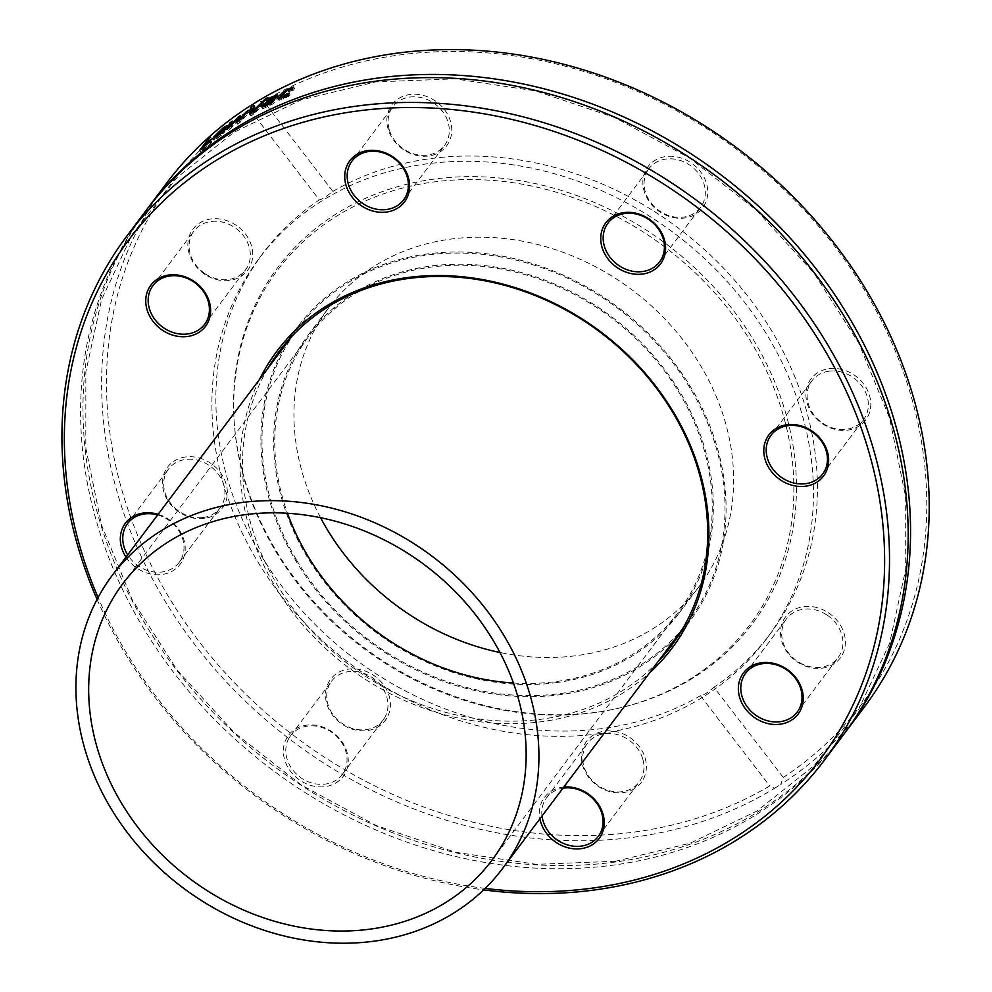 <?xml version="1.0" encoding="UTF-8"?>
<svg xmlns="http://www.w3.org/2000/svg" width="992" height="992" viewBox="0 0 992 992"><rect width="100%" height="100%" fill="white"/><g stroke="black" fill="none" stroke-linecap="round" stroke-linejoin="round"><path stroke-width="0.74" stroke-dasharray="4.96 3.72" d="M658.093 661.577A245.222 208.345 36.9 0 1 542.438 719.064A245.222 208.345 36.9 0 1 296.707 613.267A245.222 208.345 36.9 0 1 267.865 368.305M259.544 379.39A247.144 209.982 -143.1 0 0 299.361 620.769A247.144 209.982 -143.1 0 0 542.364 721.606A247.144 209.982 -143.1 0 0 649.76 672.65M485.15 888.41A432.4 367.387 36.9 0 1 98.072 597.519M125.996 557.095A34.212 29.066 -143.1 0 0 180.11 564.312A34.212 29.066 -143.1 0 0 158.125 514.327M563.803 787.04A34.212 29.066 -143.1 0 0 539.921 818.822M287.209 737.192A34.212 29.066 -143.1 0 0 316.845 786.681A34.212 29.066 -143.1 0 0 343.381 743.839A34.212 29.066 -143.1 0 0 287.209 737.192M676.482 637.112A245.222 208.345 36.9 0 1 560.827 694.598A245.222 208.345 36.9 0 1 315.096 588.802A245.222 208.345 36.9 0 1 286.254 343.84M288.796 339.648A245.222 208.345 36.9 0 1 297.464 327.013A245.222 208.345 36.9 0 1 618.661 307.78A245.222 208.345 36.9 0 1 689.527 621.662A245.222 208.345 36.9 0 1 679.805 633.504M97.08 599.391A436.244 370.648 -143.1 0 0 483.625 889.886M843.113 735.258A436.244 370.648 36.9 0 1 614.172 864.999A436.244 370.648 36.9 0 1 164.511 660.102A436.244 370.648 36.9 0 1 145.638 211.073M864.156 707.271A436.244 370.648 36.9 0 1 780.679 784.474L783.271 777.455A432.4 367.387 -143.1 0 0 833.863 245.173A432.4 367.387 -143.1 0 0 263.525 101.196L256.221 102.077M250.145 105.871L249.996 109.653A432.4 367.387 -143.1 0 0 199.392 641.936A432.4 367.387 -143.1 0 0 769.73 785.924L774.603 788.268A436.244 370.648 36.9 0 1 635.202 837.012A436.244 370.648 36.9 0 1 185.541 632.115A436.244 370.648 36.9 0 1 166.668 183.086M844.291 733.671A436.244 370.648 36.9 0 1 616.54 861.837A436.244 370.648 36.9 0 1 167.549 657.87A436.244 370.648 36.9 0 1 146.828 209.498M774.603 788.268L780.679 784.474M249.996 109.653L319.325 199.876C321.817 199.479 326.331 196.652 332.866 191.406L263.525 101.196M253.369 108.078A434.322 369.024 36.9 0 1 255.18 106.975A4370.268 894.214 55.6 0 0 253.63 113.113A4370.268 3222.686 -114 0 1 266.315 100.502A434.322 369.024 36.9 0 1 269.08 98.989A4128.406 3065.478 66.7 0 0 253.555 114.241A434.322 369.024 -143.1 0 0 250.666 115.915A4128.406 811.01 -124.9 0 1 251.236 113.41M269.08 98.989L268.001 97.439M266.315 100.502L265.72 99.659M253.63 113.113L252.96 112.195M255.18 106.975L254.039 105.462M250.666 115.915L249.55 114.39M253.555 114.241L252.452 112.716M212.102 141.93L211.098 143.27A434.322 369.024 -143.1 0 0 200.93 151.826L209.461 140.48A434.322 369.024 36.9 0 1 211.755 138.483L204.24 148.49A434.322 369.024 36.9 0 1 212.102 141.93L210.8 140.529M211.098 143.27L209.796 141.868M204.24 148.49L203.162 147.374M211.755 138.483L210.428 137.107M209.461 140.48L208.568 139.574M200.93 151.826L199.59 150.462M225.209 128.29L225.308 130.088L225.804 128.972L223.696 130.274L218.079 135.631A434.322 369.024 36.9 0 1 225.308 130.088L224.316 128.948M218.079 135.631L217.025 134.478M220.472 133.052L219.182 131.638M227.032 125.823L227.999 126.951L226.771 129.506A434.322 369.024 -143.1 0 0 217.248 136.722C215.822 138.644 216.566 138.496 219.468 136.288L224.998 131.713L218.562 137.516L214.049 140.281L215.028 138.446L224.713 128.997L228.259 126.988L227.007 125.55M215.971 135.309L217.248 136.722L216.554 138.037L215.276 136.623M223.832 133.275L222.58 131.837M224.998 131.713L223.758 130.274M224.862 131.812L223.659 130.411M222.592 133.784L221.6 132.643M226.771 129.506L225.531 128.067M239.308 118.705A5131.12 3756.977 -120.3 0 1 239.494 118.494A434.322 369.024 36.9 0 1 241.502 117.155A4883.963 1113.495 53.6 0 0 240.076 121.433A9932.673 6648.644 -119.7 0 1 247.454 113.274A434.322 369.024 36.9 0 1 249.959 111.712A7237.917 5028.349 61.4 0 0 239.828 122.574A434.322 369.024 -143.1 0 0 237.559 124.05A4807.84 1087.145 -126.6 0 1 238.502 121.185M230.231 126.282A7123.564 2020.332 -127.8 0 1 231.148 124.335A434.322 369.024 36.9 0 1 233.604 122.574A8809.654 2704.217 52.8 0 0 231.161 127.41A5131.12 3756.977 -120.3 0 1 238.638 119.412M238.911 119.958A4807.84 1087.145 -126.6 0 1 238.96 119.821A4846.813 3575.131 60.1 0 0 230.553 128.749A434.322 369.024 -143.1 0 0 228.358 130.274A7123.564 2020.332 -127.8 0 1 230.169 126.406M249.959 111.712L248.806 110.211M247.454 113.274L246.76 112.381M240.076 121.433L239.283 120.416M241.502 117.155L240.312 115.667M231.161 127.41L230.256 126.306M233.604 122.574L232.376 121.123M228.358 130.274L227.131 128.824M230.553 128.749L229.338 127.286M237.559 124.05L236.381 122.562M239.828 122.574L238.663 121.086M272.577 102.784L274.35 100.428L265.831 105.97L267.679 105.896L272.577 102.784L272.205 102.213M264.777 104.408L265.558 106.615L264.492 105.053M276.57 96.77L278.008 96.336L278.033 97.749L273.656 103.565A434.322 369.024 -143.1 0 0 271.002 104.879L262.979 108.723L263.922 106.528M277.462 95.492L278.578 96.46L277.562 94.885M274.325 99.746L275.317 98.258L267.629 102.424L275.131 97.402M275.168 98.63L274.276 96.683M264.889 105.623L274.015 99.907M261.913 107.161L262.979 108.723L262.731 107.012M271.684 103.986L270.928 102.833M271.002 104.879L269.973 103.304M273.656 103.565L272.639 101.99M268.733 100.961L268.038 99.956M267.629 102.424L266.563 100.874M267.778 102.35L266.712 100.8M267.766 103.503L267.046 102.449M269.216 105.673L268.187 104.098M280.575 96.77L290.321 90.123L294.599 88.672L293.384 90.284L289.329 91.4L282.261 96.745L281.579 98.382L284.518 97.799L290.11 94.637L288.908 96.249L279.05 100.415L277.624 98.592M278.058 98.816L279.05 100.415L279.496 98.047M286.452 97.625L285.485 96.013M288.908 96.249L287.953 94.637M290.11 94.637L289.168 93.037M289.962 94.711L289.056 93.186M291.846 90.532L290.892 88.92M293.235 90.359L292.28 88.747M293.384 90.284L292.442 88.672M294.599 88.672L293.644 87.073M783.271 777.455L713.93 687.233C707.594 692.751 703.092 695.578 700.389 695.702L769.73 785.924M332.866 191.406A317.093 269.415 36.9 0 1 719.622 264.095A317.093 269.415 36.9 0 1 770.114 634.062A317.093 269.415 36.9 0 1 713.93 687.233M646.71 168.553A34.212 29.066 36.9 0 1 702.882 175.2A34.212 29.066 36.9 0 1 676.346 218.054A34.212 29.066 36.9 0 1 646.71 168.553M828.258 612.672A34.212 29.066 36.9 0 1 830.044 665.992A34.212 29.066 36.9 0 1 780.506 633.578A34.212 29.066 36.9 0 1 828.258 612.672M828.965 368.689A34.212 29.066 36.9 0 1 869.947 411.085A34.212 29.066 36.9 0 1 816.156 418.463A34.212 29.066 36.9 0 1 828.965 368.689M388.256 129.518A34.212 29.066 36.9 0 1 426.709 96.509A34.212 29.066 36.9 0 1 442.978 149.73A34.212 29.066 36.9 0 1 388.256 129.518M599.751 733.634A317.093 269.415 36.9 0 1 272.899 584.697A317.093 269.415 36.9 0 1 259.185 258.317A317.093 269.415 36.9 0 1 674.535 233.442A317.093 269.415 36.9 0 1 766.159 639.332A317.093 269.415 36.9 0 1 599.751 733.634M700.389 695.702A317.093 269.415 36.9 0 1 603.706 728.364A317.093 269.415 36.9 0 1 276.855 579.44A317.093 269.415 36.9 0 1 263.14 253.047A317.093 269.415 36.9 0 1 319.325 199.876M647.714 170.413A32.29 27.429 -143.1 0 0 659.221 210.738A32.29 27.429 -143.1 0 0 700.513 207.477A32.29 27.429 -143.1 0 0 691.188 166.148A32.29 27.429 -143.1 0 0 648.892 168.69A32.29 27.429 -143.1 0 0 647.714 170.413M389.397 130.088A32.29 27.429 -143.1 0 0 414.52 154.095A32.29 27.429 -143.1 0 0 444.515 145.464A32.29 27.429 -143.1 0 0 435.19 104.135A32.29 27.429 -143.1 0 0 392.894 106.665A32.29 27.429 -143.1 0 0 389.397 130.088M205.257 273.854A32.29 27.429 -143.1 0 0 245.52 269.898A32.29 27.429 -143.1 0 0 236.195 228.569A32.29 27.429 -143.1 0 0 193.899 231.111A32.29 27.429 -143.1 0 0 205.257 273.854M157.666 514.947A32.29 27.429 36.9 0 1 179.192 562.34A32.29 27.429 36.9 0 1 162.242 571.95A32.29 27.429 36.9 0 1 127.67 554.85M203.162 517.502A32.29 27.429 -143.1 0 0 220.1 507.904A32.29 27.429 -143.1 0 0 210.775 466.575A32.29 27.429 -143.1 0 0 168.479 469.104A32.29 27.429 -143.1 0 0 169.88 502.336A32.29 27.429 -143.1 0 0 203.162 517.502M289.428 737.428A32.29 27.429 36.9 0 1 290.606 735.692A32.29 27.429 36.9 0 1 331.898 732.443A32.29 27.429 36.9 0 1 343.418 772.756A32.29 27.429 36.9 0 1 342.228 774.492A32.29 27.429 36.9 0 1 300.936 777.753A32.29 27.429 36.9 0 1 289.428 737.428M384.338 718.307A32.29 27.429 -143.1 0 0 372.818 677.995A32.29 27.429 -143.1 0 0 331.526 681.256A32.29 27.429 -143.1 0 0 340.851 722.573A32.29 27.429 -143.1 0 0 383.148 720.043A32.29 27.429 -143.1 0 0 384.338 718.307M542.016 816.032A32.29 27.429 36.9 0 1 546.604 797.717A32.29 27.429 36.9 0 1 562.923 788.206M642.642 758.644A32.29 27.429 -143.1 0 0 617.52 734.638A32.29 27.429 -143.1 0 0 587.524 743.268A32.29 27.429 -143.1 0 0 596.849 784.598A32.29 27.429 -143.1 0 0 639.146 782.068A32.29 27.429 -143.1 0 0 642.642 758.644M826.782 614.879A32.29 27.429 -143.1 0 0 786.52 618.834A32.29 27.429 -143.1 0 0 795.844 660.151A32.29 27.429 -143.1 0 0 838.141 657.622A32.29 27.429 -143.1 0 0 826.782 614.879M204.302 518.419A34.212 29.066 36.9 0 1 163.308 476.024A34.212 29.066 36.9 0 1 217.099 468.646A34.212 29.066 36.9 0 1 204.302 518.419M644.998 757.59A34.212 29.066 36.9 0 1 606.546 790.599A34.212 29.066 36.9 0 1 590.277 737.378A34.212 29.066 36.9 0 1 644.998 757.59M386.545 718.555A34.212 29.066 36.9 0 1 330.386 711.909A34.212 29.066 36.9 0 1 356.909 669.054A34.212 29.066 36.9 0 1 386.545 718.555M205.009 274.437A34.212 29.066 36.9 0 1 203.211 221.117A34.212 29.066 36.9 0 1 252.749 253.53A34.212 29.066 36.9 0 1 205.009 274.437M828.878 371.231A32.29 27.429 -143.1 0 0 811.94 380.829A32.29 27.429 -143.1 0 0 821.264 422.158A32.29 27.429 -143.1 0 0 863.561 419.628A32.29 27.429 -143.1 0 0 862.16 386.396A32.29 27.429 -143.1 0 0 828.878 371.231M596.502 712.206A296.72 252.104 36.9 0 1 234.062 419.467A296.72 252.104 36.9 0 1 469.018 176.638A296.72 252.104 36.9 0 1 786.259 415.053A296.72 252.104 36.9 0 1 618.351 708.276A296.72 252.104 36.9 0 1 596.502 712.206M594.865 712.578A295.294 250.902 36.9 0 1 234.174 421.253A295.294 250.902 36.9 0 1 468.001 179.577A295.294 250.902 36.9 0 1 783.717 416.851A295.294 250.902 36.9 0 1 616.615 708.66A295.294 250.902 36.9 0 1 594.865 712.578M320.565 517.688A231.768 196.924 36.9 0 1 328.501 308.103A231.768 196.924 36.9 0 1 632.09 289.924A231.768 196.924 36.9 0 1 699.062 586.594A231.768 196.924 36.9 0 1 577.418 655.514A231.768 196.924 36.9 0 1 499.956 652.5M557.132 682.521A231.768 196.924 36.9 0 1 318.246 573.661A231.768 196.924 36.9 0 1 308.214 335.098A231.768 196.924 36.9 0 1 611.791 316.919A231.768 196.924 36.9 0 1 678.764 613.589A231.768 196.924 36.9 0 1 557.132 682.521M513.397 683.017A230.615 195.945 -143.1 0 0 677.846 612.895A230.615 195.945 -143.1 0 0 611.208 317.7A230.615 195.945 -143.1 0 0 309.132 335.792A230.615 195.945 -143.1 0 0 287.506 513.261M296.199 559.414A244.069 207.365 36.9 0 1 298.381 327.707A244.069 207.365 36.9 0 1 618.078 308.574A244.069 207.365 36.9 0 1 688.597 620.98A244.069 207.365 36.9 0 1 296.199 559.414M223.696 130.274L222.431 128.848M218.562 137.516L217.298 136.09M221.352 135.321L220.1 133.883M219.468 136.288L218.488 135.172M227.366 128.724L226.126 127.286M224.713 128.997L223.746 127.906M267.679 105.896L266.984 104.867M269.39 103.168L268.348 101.606M278.033 97.749L277.016 96.174M273.767 98.084L273.122 97.129M272.8 99.361L271.746 97.799M265.744 107.719L264.69 106.156M283.638 99.026L282.658 97.427M284.518 97.799L283.935 96.832M282.261 96.745L281.269 95.158M289.329 91.4L288.35 89.801M290.321 90.123L289.776 89.243M284.047 93.769L283.476 92.864M671.138 646.139L689.527 621.662M279.074 351.49L297.464 327.013M225.878 128.997L224.626 127.571M214.049 140.281L212.759 138.868M262.682 108.587L261.615 107.037M766.159 639.332L770.114 634.062M259.185 258.317L263.14 253.047M659.593 261.925L700.513 207.477M607.972 223.126L648.892 168.69M403.595 199.9L444.515 145.464M351.974 161.113L392.894 106.665M204.6 324.347L245.52 269.898M152.991 285.547L193.899 231.111M179.192 562.34L220.1 507.904M127.571 523.553L168.479 469.104M342.228 774.492L383.148 720.043M290.606 735.692L331.526 681.256M598.226 836.504L639.146 782.068M546.604 797.717L587.524 743.268M797.221 712.07L838.141 657.622M745.6 673.27L786.52 618.834M822.641 474.064L863.561 419.628M771.02 435.277L811.94 380.829M615.474 861.267L536.288 864.33L455.502 852.264L376.253 825.555L301.58 785.193L234.397 732.766L177.27 670.27L132.407 600.135L101.531 525.066L85.82 447.987L85.845 371.851L101.593 299.596L132.444 233.951L177.196 177.432L234.162 132.172L301.196 99.907L375.72 81.902L454.882 78.852L535.643 90.917L614.891 117.626L689.539 157.976L756.722 210.403L813.837 272.887L858.7 343.009L889.588 418.066L905.299 495.144L905.287 571.268L889.539 643.535L858.712 709.181L813.961 765.712L756.995 810.985L689.986 843.25L615.474 861.267M616.615 708.66L618.351 708.276M234.174 421.253L234.062 419.467M678.764 613.589L699.062 586.594M308.214 335.098L328.501 308.103M491.772 860.486L677.846 612.895M123.058 583.383L309.132 335.792M682.335 629.312L688.597 620.98M292.119 336.04L298.381 327.707"/><path stroke-width="1.49" d="M267.865 368.305A245.222 208.345 36.9 0 1 279.074 351.49A245.222 208.345 36.9 0 1 600.272 332.258A245.222 208.345 36.9 0 1 671.138 646.139A245.222 208.345 36.9 0 1 658.093 661.577M649.76 672.65A247.144 209.982 -143.1 0 0 600.644 331.762A247.144 209.982 -143.1 0 0 259.544 379.39M98.072 597.519A432.4 367.387 36.9 0 1 326.145 116.473A432.4 367.387 36.9 0 1 862.234 430.974A432.4 367.387 36.9 0 1 593.228 888.001A432.4 367.387 36.9 0 1 485.15 888.41M408.233 177.06A34.212 29.066 -143.1 0 0 353.512 156.835A34.212 29.066 -143.1 0 0 369.78 210.056A34.212 29.066 -143.1 0 0 408.233 177.06M158.125 514.327A34.212 29.066 -143.1 0 0 143.369 513.038A34.212 29.066 -143.1 0 0 125.996 557.095M539.921 818.822A34.212 29.066 -143.1 0 0 540.752 822.182A34.212 29.066 -143.1 0 0 580.742 848.706A34.212 29.066 -143.1 0 0 603.124 814.568A34.212 29.066 -143.1 0 0 563.803 787.04M805.616 486.204A34.212 29.066 -143.1 0 0 818.412 436.43A34.212 29.066 -143.1 0 0 764.634 443.808A34.212 29.066 -143.1 0 0 805.616 486.204M755.482 718.22A34.212 29.066 -143.1 0 0 803.235 697.314A34.212 29.066 -143.1 0 0 753.684 664.9A34.212 29.066 -143.1 0 0 755.482 718.22M193.502 281.021A34.212 29.066 -143.1 0 0 145.762 301.928A34.212 29.066 -143.1 0 0 195.3 334.329A34.212 29.066 -143.1 0 0 193.502 281.021M661.776 262.049A34.212 29.066 -143.1 0 0 632.14 212.561A34.212 29.066 -143.1 0 0 605.616 255.403A34.212 29.066 -143.1 0 0 661.776 262.049M286.254 343.84A245.222 208.345 36.9 0 1 288.796 339.648M679.805 633.504A245.222 208.345 36.9 0 1 676.482 637.112M483.625 889.886A436.244 370.648 -143.1 0 0 595.51 889.836A436.244 370.648 -143.1 0 0 824.451 760.095A436.244 370.648 -143.1 0 0 698.393 201.698A436.244 370.648 -143.1 0 0 126.976 235.91A436.244 370.648 -143.1 0 0 97.08 599.391M126.976 235.91L145.638 211.073A436.244 370.648 36.9 0 1 717.055 176.861A436.244 370.648 36.9 0 1 843.113 735.258L824.451 760.095M146.828 209.498A436.244 370.648 36.9 0 1 148.006 207.911L166.668 183.086A436.244 370.648 36.9 0 1 250.145 105.871A11.532 1.649 143.2 0 0 252.923 104.284A11.532 1.649 143.2 0 0 256.221 102.077A436.244 370.648 36.9 0 1 791.678 195.263A436.244 370.648 36.9 0 1 864.156 707.271L845.494 732.096A436.244 370.648 36.9 0 1 844.291 733.671M148.006 207.911A436.244 370.648 36.9 0 1 719.436 173.699A436.244 370.648 36.9 0 1 845.494 732.096M265.224 98.964A436.244 370.648 36.9 0 1 268.001 97.439A4114.06 3058.41 66.8 0 0 252.452 112.716A436.244 370.648 -143.1 0 0 249.55 114.39A4114.06 802.801 -124.9 0 1 251.199 107.21A436.244 370.648 36.9 0 1 254.039 105.462A4354.855 885.509 55.6 0 0 252.514 111.588A4354.855 3215.06 -114 0 1 265.224 98.964L265.72 99.659M210.8 140.529L209.796 141.868A436.244 370.648 -143.1 0 0 199.59 150.462L208.122 139.116A436.244 370.648 36.9 0 1 210.428 137.107L202.901 147.114A436.244 370.648 36.9 0 1 210.8 140.529M227.032 125.823L225.531 128.067A436.244 370.648 -143.1 0 0 215.971 135.309C214.545 137.231 215.289 137.082 218.203 134.862L223.622 130.374A436.244 370.648 36.9 0 1 223.758 130.274L217.298 136.09L212.759 138.868L213.739 137.045L223.448 127.571L227.007 125.55M215.971 135.309L215.276 136.623L216.554 138.037M246.301 111.786A436.244 370.648 36.9 0 1 248.806 110.211A7209.856 5014.163 61.4 0 0 238.663 121.086A436.244 370.648 -143.1 0 0 236.381 122.562A4790.504 1077.386 -126.6 0 1 237.77 118.346A4829.292 3566.228 60.1 0 0 229.338 127.286A436.244 370.648 -143.1 0 0 227.131 128.824A7096.024 2005.39 -127.8 0 1 229.908 122.884A436.244 370.648 36.9 0 1 232.376 121.123A8774.674 2685.567 52.8 0 0 229.946 125.947A5112.346 3747.416 -120.3 0 1 238.291 117.019A436.244 370.648 36.9 0 1 240.312 115.667A4866.281 1103.575 53.6 0 0 238.898 119.933A9892.745 6628.408 -119.7 0 1 246.301 111.786L246.76 112.381M277.462 95.492L276.979 94.761L277.016 96.174L272.639 101.99A436.244 370.648 -143.1 0 0 269.973 103.304L261.913 107.161L262 105.958L266.699 101.953L274.387 97.439L274.276 96.683L266.712 100.8A436.244 370.648 -143.1 0 0 266.563 100.874L272.713 96.522L277.562 94.885M261.913 107.161L262 105.958L262.731 107.012M275.168 98.63L274.276 96.683M278.058 98.816L278.492 96.472L283.055 92.169L289.342 88.524L293.644 87.073L292.442 88.672A436.244 370.648 -143.1 0 0 292.28 88.747L288.35 89.801L281.269 95.158L280.587 96.794L283.538 96.199L289.007 93.099A436.244 370.648 36.9 0 1 289.168 93.037L287.953 94.637L282.658 97.427L277.624 98.592M251.236 113.41A4128.406 811.01 -124.9 0 1 252.352 108.711A434.322 369.024 36.9 0 1 253.369 108.078M252.352 108.711L251.199 107.21M224.316 128.948L224.552 127.534L222.431 128.848L216.789 134.218A436.244 370.648 36.9 0 1 224.068 128.65L224.552 127.534M225.209 128.29L224.638 127.646M238.638 119.412A5131.12 3756.977 -120.3 0 1 239.308 118.705M238.502 121.185A4807.84 1087.145 -126.6 0 1 238.911 119.958M239.407 118.395L238.291 117.019M230.9 124.05L229.908 122.884M238.948 119.796L237.77 118.346M272.205 102.213L271.548 101.209L273.321 98.853L268.348 101.606L264.777 104.408L265.558 106.615M264.777 104.408L266.625 104.334L271.548 101.209M274.102 100.043L273.321 98.853M275.131 97.402L276.57 96.77M263.922 106.528L264.889 105.623M274.958 98.902L274.176 97.712M279.012 98.754L280.575 96.77M660.784 260.189A32.29 27.429 36.9 0 1 659.593 261.925A32.29 27.429 36.9 0 1 618.301 265.186A32.29 27.429 36.9 0 1 606.794 224.862A32.29 27.429 36.9 0 1 607.972 223.126A32.29 27.429 36.9 0 1 649.264 219.864A32.29 27.429 36.9 0 1 660.784 260.189M407.104 176.489A32.29 27.429 36.9 0 1 403.595 199.9A32.29 27.429 36.9 0 1 373.6 208.531A32.29 27.429 36.9 0 1 348.477 184.524A32.29 27.429 36.9 0 1 351.974 161.113A32.29 27.429 36.9 0 1 381.982 152.483A32.29 27.429 36.9 0 1 407.104 176.489M193.254 281.604A32.29 27.429 36.9 0 1 204.6 324.347A32.29 27.429 36.9 0 1 164.337 328.302A32.29 27.429 36.9 0 1 152.991 285.547A32.29 27.429 36.9 0 1 193.254 281.604M127.67 554.85A32.29 27.429 36.9 0 1 127.571 523.553A32.29 27.429 36.9 0 1 144.51 513.955A32.29 27.429 36.9 0 1 157.666 514.947M562.923 788.206A32.29 27.429 36.9 0 1 601.722 813.093A32.29 27.429 36.9 0 1 598.226 836.504A32.29 27.429 36.9 0 1 568.23 845.134A32.29 27.429 36.9 0 1 543.108 821.128A32.29 27.429 36.9 0 1 542.016 816.032M756.958 716.026A32.29 27.429 36.9 0 1 745.6 673.27A32.29 27.429 36.9 0 1 785.862 669.327A32.29 27.429 36.9 0 1 797.221 712.07A32.29 27.429 36.9 0 1 756.958 716.026M805.69 483.674A32.29 27.429 36.9 0 1 772.421 468.509A32.29 27.429 36.9 0 1 771.02 435.277A32.29 27.429 36.9 0 1 787.958 425.667A32.29 27.429 36.9 0 1 821.24 440.832A32.29 27.429 36.9 0 1 822.641 474.064A32.29 27.429 36.9 0 1 805.69 483.674M499.956 652.5A231.768 196.924 36.9 0 1 320.565 517.688M287.506 513.261A230.615 195.945 -143.1 0 0 307.074 554.726A230.615 195.945 -143.1 0 0 513.397 683.017M120.987 802.317A230.615 195.945 36.9 0 1 123.058 583.383A230.615 195.945 36.9 0 1 425.134 565.304A230.615 195.945 36.9 0 1 491.772 860.486A230.615 195.945 36.9 0 1 120.987 802.317M110.112 807.004A244.069 207.365 -143.1 0 0 502.522 868.57A244.069 207.365 -143.1 0 0 432.004 556.165A244.069 207.365 -143.1 0 0 112.307 575.31A244.069 207.365 -143.1 0 0 110.112 807.004M214.632 138.012L213.739 137.045M283.935 96.832L283.538 96.199M289.776 89.243L289.342 88.524M283.476 92.864L283.055 92.169M279.496 98.047L278.492 96.472M225.878 128.997L224.626 127.571M275.726 98.307L274.697 96.732M281.579 98.382L280.587 96.794M502.522 868.57L682.335 629.312M112.307 575.31L292.119 336.04"/></g></svg>
